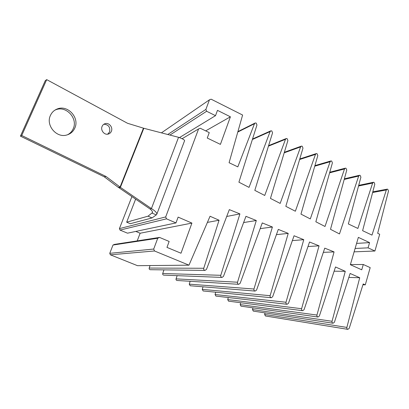 <?xml version="1.0" encoding="UTF-8"?>
<svg xmlns="http://www.w3.org/2000/svg" width="409" height="409" viewBox="0 0 409 409"><rect width="100%" height="100%" fill="white"/><g stroke="black" fill="none" stroke-linecap="round" stroke-linejoin="round"><path stroke-width="0.61" d="M387.773 189.27L388.494 191.059L377.676 233.283L379.695 234.239L374.92 251.019L368.069 247.839L369.572 242.609L358.356 237.368L350.355 264.689L361.745 269.807L363.279 264.485L370.191 267.619L365.288 284.853L363.207 283.933L349.204 328.376L347.854 329.352C347.031 329.066 346.704 328.422 346.873 327.415L359.726 277.737L350.119 273.463L334.409 322.261L333.044 323.243C332.2 322.957 331.863 322.302 332.042 321.285L345.273 271.31L335.508 266.965L319.363 316.045L317.982 317.031C317.113 316.74 316.771 316.08 316.955 315.053L334.066 251.903L324.756 248.145L304.061 309.72L302.665 310.707C301.776 310.421 301.423 309.756 301.612 308.708L319.051 245.84L309.541 242.005L288.498 303.289L287.082 304.281C286.167 303.994 285.809 303.32 286.003 302.261L303.769 239.674L294.061 235.753L272.66 296.745L271.233 297.742C270.293 297.455 269.925 296.776 270.124 295.697L288.227 233.401L278.304 229.393L256.55 290.088L255.114 291.085C254.142 290.804 253.759 290.119 253.969 289.02L272.404 227.015L262.271 222.925L240.155 283.309L238.708 284.311C237.706 284.04 237.312 283.345 237.527 282.225L256.305 220.512L245.952 216.335L223.462 276.412L222.01 277.42C220.972 277.154 220.569 276.448 220.788 275.308L239.914 213.897L229.331 209.628L206.473 269.393L205.021 270.4C203.948 270.144 203.524 269.434 203.754 268.268L219.06 220.226L210.047 216.243L188.984 265.17L154.51 250.978L153.702 249.045L157.736 238.248L159.561 237.43L169.147 241.453L166.964 247.384L181.003 253.227L191.913 223.094L178.119 217.107L175.977 222.925L166.494 218.841L165.701 216.928L198.59 128.912L200.287 128.257L209.26 132.618L207.261 138.037L220.415 144.382L230.4 116.805L217.47 110.348L215.507 115.67L206.627 111.263L205.87 109.423L209.464 99.801L211.131 99.188L242.609 115.041L229.086 162.726L237.813 166.872L254.464 123.733L255.175 122.986L256.172 123.058L256.959 124.99L238.907 182.179L249.03 187.388L270.104 131.591L270.84 130.829L271.775 130.906L272.558 132.823L254.812 190.364L264.725 195.466L285.482 139.316L286.244 138.539L287.123 138.625L287.895 140.527L270.451 198.411L280.17 203.411L300.605 146.913L301.392 146.125L302.21 146.223L302.977 148.104L285.83 206.325L295.359 211.228L315.477 154.382L316.285 153.59L317.057 153.692L317.813 155.558L300.963 214.112L310.303 218.917L330.109 161.734L330.932 160.936L331.658 161.039L332.41 162.889L315.85 221.775L325.007 226.484L344.506 168.963L345.344 168.16L346.029 168.268L346.771 170.098L330.503 229.311L339.475 233.933L358.673 176.08L359.521 175.272L360.165 175.379L360.902 177.199L348.35 223.948L357.88 228.447L372.614 183.084L373.468 182.271L374.077 182.378L374.808 184.183L362.614 230.681L371.991 235.109L386.336 189.975L387.195 189.162L387.773 189.27M237.787 132.035L254.464 123.733M252.379 139.5L270.104 131.591M268.452 146.136L285.482 139.316M284.189 152.818L300.605 146.913M299.618 159.51L315.477 154.382M314.756 166.187L330.109 161.734M329.613 172.833L344.506 168.963M344.204 179.444L358.673 176.08M358.535 185.998L372.614 183.084M372.625 192.501L386.336 189.975M354.117 251.852L374.92 251.019M355.104 248.468L368.069 247.839M356.592 243.406L369.572 242.609M350.39 264.577L363.279 264.485M362.952 284.751L365.288 284.853M347.854 329.352L265.41 315.973L264.628 314.449L346.873 327.415M348.836 277.445L359.726 277.737M264.628 314.449L265.078 312.895M253.319 311.106L252.481 309.562L332.042 321.285M334.117 271.193L345.273 271.31M252.481 309.562L252.982 307.859M241.029 306.172L240.165 304.618L316.955 315.053M323.34 252.353L334.066 251.903M240.165 304.618L240.732 302.737M228.58 301.172L227.69 299.603L301.612 308.708M307.992 246.515L319.051 245.84M227.69 299.603L228.324 297.522M215.962 296.101L215.047 294.521L286.003 302.261M292.358 240.61L303.769 239.674M215.047 294.521L215.763 292.22M203.181 290.968L202.235 289.373L270.124 295.697M276.423 234.643L288.227 233.401M202.235 289.373L203.043 286.811M190.226 285.758L189.244 284.153L253.969 289.02M260.185 228.621L272.404 227.015M189.244 284.153L190.165 281.295M177.102 280.482L177.01 280.477C176.207 280.262 175.896 279.725 176.08 278.861L237.527 282.225M243.621 222.557L256.305 220.512M176.08 278.861L177.133 275.656M163.799 275.129L163.692 275.124C162.864 274.92 162.547 274.373 162.731 273.493L220.788 275.308M226.714 216.473L239.914 213.897M162.731 273.493L163.937 269.879M150.318 269.705L150.195 269.7C149.341 269.5 149.009 268.953 149.198 268.059L203.754 268.268M207.399 222.399L219.06 220.226M149.198 268.059L150.052 265.553M154.51 250.978L110.379 254.807L137.496 265.676L188.984 265.17M110.379 254.807L109.755 253.329L153.702 249.045M109.755 253.329L112.996 245.037L157.736 238.248M112.996 245.037L114.438 244.403L159.561 237.43M137.214 240.881L140.129 233.237L191.913 223.094M140.129 233.237L135.788 231.422M166.494 218.841L120.026 230.078L127.49 233.181L175.977 222.925M120.026 230.078L119.408 228.616L165.701 216.928M182.128 138.707L198.59 128.912M119.408 228.616L131.918 196.591M205.681 130.875L230.4 116.805M179.433 137.593L215.507 115.67M169.924 135.062L206.627 111.263M167.767 134.5L205.87 109.423M161.422 132.853L209.464 99.801M54.934 110.128L55.91 109.73C66.324 105.471 78.134 118.62 73.242 128.682C72.04 131.427 70.118 133.467 67.47 134.801M50.414 115.471C51.866 112.301 54.198 110.113 57.403 108.906C67.879 104.627 79.755 117.879 74.842 128.007C73.206 131.637 70.471 133.983 66.647 135.042C56.473 138.17 45.583 125.256 50.414 115.471M103.86 124.234C108.508 124.587 110.415 127.148 109.586 131.918L107.669 134.188M102.092 126.401C102.731 124.96 103.774 124.034 105.225 123.63C109.126 122.434 113.15 127.475 111.381 131.289C110.727 132.792 109.632 133.733 108.094 134.116C104.244 135.169 100.333 130.174 102.092 126.401M119.259 187.941L118.227 187.296L120.072 187.046L120.384 187.358L119.259 187.941L150.088 209.004L151.422 208.58L120.384 187.358L143.825 128.278L178.554 137.306C182.394 138.636 184.403 139.755 184.592 140.665L156.857 214.112L156.274 214.904L152.163 213.135L152.537 212.153M135.63 199.127L126.667 222.189L148.022 216.187L152.516 212.557C152.608 211.565 151.8 210.384 150.088 209.004M148.022 216.187L152.071 217.92L130.277 223.708L126.667 222.189M152.071 217.92L156.274 214.904M178.554 137.306L151.422 208.58C155.042 210.819 156.851 212.66 156.857 214.112M143.825 128.278L127.547 123.288L46.698 79.627L45.271 80.665L20.45 136.151L104.254 176.811L106.028 176.483L21.728 135.497L20.45 136.151M21.728 135.497L46.698 79.627M143.421 128.237L120.072 187.046L106.028 176.483M118.227 187.296L104.254 176.811M237.91 131.601L254.96 123.094M252.527 139.024L270.646 130.916M268.606 145.635L286.065 138.61M284.352 152.286L301.223 146.187M299.782 158.948L316.131 153.641M314.925 165.604L330.794 160.977M329.782 172.23L345.216 168.196M344.373 178.815L359.404 175.303M358.708 185.354L373.361 182.296M372.798 191.836L387.093 189.183M253.278 311.101L333.044 323.243M240.983 306.162L317.982 317.031M228.524 301.162L302.665 310.707M215.901 296.096L287.082 304.281M203.109 290.957L271.233 297.742M190.149 285.753L255.114 291.085M177.01 280.477L238.708 284.311M163.692 275.124L222.01 277.42M150.195 269.7L205.021 270.4M57.403 108.906L55.91 109.73M105.225 123.63L104.213 124.024"/></g></svg>
